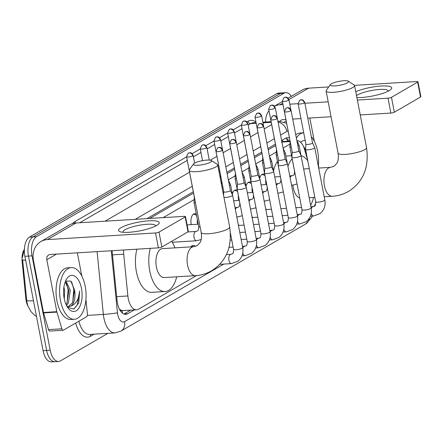 <?xml version="1.0" encoding="UTF-8"?>
<svg xmlns="http://www.w3.org/2000/svg" width="443" height="443" viewBox="0 0 443 443"><rect width="100%" height="100%" fill="white"/><g stroke="black" fill="none" stroke-linecap="round" stroke-linejoin="round"><path stroke-width="0.66" d="M259.748 178.274A8.284 4.214 -93.5 0 1 263.114 174.021A8.284 4.214 -93.5 0 1 264.753 174.548M246.059 186.215A8.284 4.214 -93.5 0 1 249.426 181.962A8.284 4.214 -93.5 0 1 251.065 182.483M232.37 194.15A8.284 4.214 -93.5 0 1 235.737 189.897A8.284 4.214 -93.5 0 1 237.376 190.424M191.304 224.64A8.284 4.214 -93.5 0 1 191.226 224.263A8.284 4.214 -93.5 0 1 194.676 213.703A8.284 4.214 -93.5 0 1 196.315 214.229M190.916 246.878A8.81 4.485 -93.5 0 1 193.231 245.361A8.81 4.485 -93.5 0 1 195.513 246.374M123.58 250.002A15.533 7.908 86.5 0 0 123.708 254.188L127.872 295.952A15.533 7.908 86.5 0 0 128.26 298.604A15.533 7.908 86.5 0 0 136.621 309.807A15.533 7.908 86.5 0 0 138.543 309.208L196.576 275.557M23.601 250.516A13.977 7.116 86.5 0 0 22.15 261.691L25.799 298.233A13.977 7.116 86.5 0 0 26.143 300.62A13.977 7.116 86.5 0 0 27.909 306.03M122.213 310.648L122.346 310.576A15.533 7.908 -93.5 0 1 119.355 308.937A5.178 2.636 86.5 0 0 122.213 310.648A15.533 12.952 59.9 0 1 122.506 313.173M275.684 145.448L268.198 149.789M261.996 153.383L254.509 157.725M248.307 161.318L240.82 165.66M234.618 169.254L227.132 173.595M220.935 177.189L220.154 177.643M193.558 193.065L149.762 218.454M290.06 141.079L283.415 141.483L281.477 142.087M122.346 310.576L136.621 309.807M290.004 144.08L283.083 148.089M276.316 152.015L269.394 156.025M262.627 159.951L255.711 163.96M248.938 167.886L242.022 171.901M235.25 175.821L228.333 179.836M194.189 199.632L163.135 217.635M307.58 159.707L304.524 149.346A15.533 7.908 86.5 0 0 296.932 140.658M314.109 206.394A15.533 7.908 86.5 0 0 315.787 202.656M25.65 260.168A18.119 1.168 174.3 0 1 22.61 259.853L26.957 302.541M107.942 333.335L60.481 360.857A15.533 7.908 -93.5 0 1 58.559 361.455A15.533 7.908 -93.5 0 1 50.197 350.247L32.023 255.866A15.533 7.908 -93.5 0 1 36.564 236.667L283.885 93.268L280.325 93.484A15.533 7.908 -93.5 0 1 282.246 92.886A15.533 7.908 -93.5 0 0 280.325 93.484L33.009 236.883L280.325 93.484L276.764 93.706A15.533 7.908 -93.5 0 1 278.686 93.102L285.801 92.67A15.533 7.908 -93.5 0 1 291.328 96.33M32.023 255.866L28.463 256.087A15.533 7.908 -93.5 0 1 33.009 236.883A15.533 7.908 -93.5 0 0 28.463 256.087L46.642 350.468L28.463 256.087L24.908 256.303A15.533 7.908 -93.5 0 1 29.448 237.105L276.764 93.706M58.559 361.455L55.004 361.671A15.533 7.908 -93.5 0 1 46.642 350.468A15.533 7.908 -93.5 0 0 55.004 361.671L51.443 361.892A15.533 7.908 -93.5 0 1 43.082 350.684L24.908 256.303M112.14 250.699A15.533 7.908 86.5 0 0 112.262 252.438L117.052 300.465A15.533 7.908 86.5 0 0 117.439 303.117A15.533 7.908 86.5 0 0 125.801 314.32A15.533 7.908 86.5 0 0 127.722 313.722L134.218 309.956M130.657 310.172L124.162 313.937A15.533 7.908 -93.5 0 1 123.996 314.032M283.885 93.268A15.533 7.908 -93.5 0 1 285.801 92.67M289.467 138.011A15.533 7.908 86.5 0 0 287.496 137.657A15.533 7.908 86.5 0 0 285.58 138.255L281.632 140.542M275.43 144.141L267.943 148.483M261.747 152.076L254.254 156.418M248.058 160.012L240.566 164.353M234.369 167.947L226.882 172.288M220.68 175.882L219.905 176.336M193.303 191.758L146.96 218.626M285.746 138.166A15.533 7.908 -93.5 0 1 289.196 141.129M85.189 286.267A25.888 13.179 -93.5 0 1 74.418 319.265A25.888 13.179 -93.5 0 1 60.481 300.592A25.888 13.179 -93.5 0 1 71.251 267.589A25.888 13.179 -93.5 0 1 85.189 286.267M74.418 319.265L70.863 319.481A25.888 13.179 -93.5 0 1 56.925 300.808A25.888 13.179 -93.5 0 1 67.696 267.81L71.251 267.589M74.535 289.949A12.941 6.59 -93.5 0 1 74.568 290.121L70.886 281.1L65.498 281.144M64.191 298.444A18.119 9.225 -93.5 0 1 66.5 279.179A18.119 9.225 -93.5 0 1 81.484 288.415A18.119 9.225 -93.5 0 1 78.904 308.101A18.119 9.225 -93.5 0 1 68.283 308.345A18.119 9.225 -93.5 0 1 64.191 298.444M66.035 304.507L66.948 303.067L68.903 290.464L65.232 281.803M66.494 305.487L68.36 302.984L70.315 290.381L66.101 281.355L65.536 281.106M64.285 298.925L64.667 290.724L63.903 287.047M68.228 306.617L72.597 302.724L74.557 290.121A12.941 6.59 -93.5 0 1 70.852 306.074L68.936 306.634L66.921 306.29M67.497 307.237L73.699 309.081L78.738 303.051L79.646 291.023C78.848 299.285 75.919 304.302 70.852 306.074M67.076 302.818L68.133 289.633L66.334 282.961M72.724 302.469L73.782 289.285L71.705 282.019M73.881 309.009L77.193 304.994L79.646 291.023M156.684 225.465A20.71 4.402 169.1 0 1 138.083 231.18A20.71 4.402 169.1 0 1 120.374 231.811A20.71 4.402 169.1 0 1 121.105 227.641A20.71 4.402 169.1 0 1 147.309 220.93A20.71 4.402 169.1 0 1 158.046 224.557A20.71 4.402 169.1 0 1 156.684 225.465M155.598 226.046A16.568 3.522 -10.9 0 0 155.604 225.714A16.568 3.522 -10.9 0 0 143.095 224.667A16.568 3.522 -10.9 0 0 125.103 229.718A16.568 3.522 -10.9 0 0 123.065 231.977A16.568 3.522 -10.9 0 0 123.198 232.287M85.942 299.468L87.393 313.993A2.586 1.318 86.5 0 1 86.568 316.751L63.465 330.146A2.586 1.318 86.5 0 1 63.15 330.245L49.804 331.065A2.586 1.318 -93.5 0 1 48.514 329.62L43.58 312.908A2.586 1.318 -93.5 0 1 43.475 312.492L33.474 260.55A20.71 17.271 59.9 0 1 40.878 241.546A20.71 17.271 59.9 0 1 47.44 239.585L155.521 232.963A2.586 0.548 -10.9 0 0 158.982 232.11L161.85 247.017A2.586 0.548 169.1 0 1 158.389 247.864L50.308 254.492A5.178 4.319 -120.1 0 0 48.669 254.98A5.178 4.319 -120.1 0 0 46.82 259.731L56.82 311.673A2.586 1.318 86.5 0 0 56.92 312.094L61.854 328.8A2.586 1.318 86.5 0 0 63.15 330.245M40.878 241.546L69.54 224.928A20.71 17.271 59.9 0 1 76.096 222.973L184.183 216.345A2.586 0.548 -10.9 0 1 185.49 216.572A2.586 0.548 -10.9 0 1 185.168 216.926L158.982 232.11M185.49 216.572L188.358 231.473A2.586 0.548 169.1 0 1 188.037 231.827L161.85 247.017M77.348 252.831L81.822 276.061M311.324 136.693A25.888 13.179 -93.5 0 1 317.681 151.462A25.888 13.179 -93.5 0 1 318.301 166.092M305.698 149.933L303.377 146.295M300.62 142.286A18.119 9.225 -93.5 0 1 305.216 140.581M307.232 158.522L307.226 157.874M296.378 138.1A25.888 13.179 -93.5 0 1 303.715 132.789L300.188 133.005A25.888 13.179 -93.5 0 0 295.752 134.866M306.429 155.814L304.197 147.214M210.519 162.188A9.32 1.982 -10.9 0 0 211.361 160.538A9.32 1.982 -10.9 0 0 203.642 160.471A9.32 1.982 -10.9 0 0 194.505 163.174A9.32 1.982 -10.9 0 0 193.497 163.976A9.32 1.982 -10.9 0 0 199.433 165.145A9.32 1.982 -10.9 0 0 210.519 162.188M211.361 160.538L217.236 164.314A14.497 3.084 169.1 0 1 217.701 164.907A14.497 3.084 169.1 0 1 215.924 166.884A14.497 3.084 169.1 0 1 200.181 171.303A14.497 3.084 169.1 0 1 189.233 170.389A14.497 3.084 169.1 0 1 189.449 169.663L193.497 163.976M195.363 275.651A14.497 7.381 86.5 0 1 187.561 265.191A14.497 7.381 86.5 0 1 191.802 247.272A14.497 7.381 86.5 0 1 193.591 246.712L162.459 248.623A14.497 7.381 86.5 0 0 156.423 267.101A14.497 7.381 86.5 0 0 164.231 277.562L195.363 275.651C201.183 275.286 206.593 273.663 211.593 270.789C226.362 261.42 232.387 246.823 229.662 226.999L217.701 164.907M176.685 276.797A28.474 14.497 -93.5 0 1 165.084 291.511A28.474 14.497 -93.5 0 1 149.756 270.972A28.474 14.497 -93.5 0 1 150.26 248.362M165.084 291.511L151.744 292.33A28.474 14.497 -93.5 0 1 136.411 271.786A28.474 14.497 -93.5 0 1 136.915 249.182M171.685 241.308A28.474 14.497 -93.5 0 1 174.907 247.858M347.395 82.824A9.32 1.982 -10.9 0 0 348.237 81.174A9.32 1.982 -10.9 0 0 340.517 81.108A9.32 1.982 -10.9 0 0 331.381 83.81A9.32 1.982 -10.9 0 0 330.378 84.613A9.32 1.982 -10.9 0 0 336.309 85.781A9.32 1.982 -10.9 0 0 347.395 82.824M348.237 81.174L354.112 84.951A14.497 3.084 169.1 0 1 354.577 85.543A14.497 3.084 169.1 0 1 352.8 87.52A14.497 3.084 169.1 0 1 337.057 91.939A14.497 3.084 169.1 0 1 326.109 91.025A14.497 3.084 169.1 0 1 326.325 90.3L330.378 84.613M292.934 185.152A14.497 7.381 86.5 0 0 293.305 187.738A14.497 7.381 86.5 0 0 299.745 198.032M313.561 197.434A28.474 14.497 -93.5 0 1 310.643 205.325M287.928 166.396A28.474 14.497 -93.5 0 1 292.147 158.755M301.063 155.598A28.474 14.497 -93.5 0 1 307.802 160.848M273.536 170.86A28.474 14.497 -93.5 0 1 277.429 161.352M223.948 197.329A4.657 0.991 -10.9 0 0 225.819 197.417A4.657 0.991 -10.9 0 0 232.049 195.884A4.657 0.991 -10.9 0 0 232.619 195.247A4.657 0.991 -10.9 0 0 232.603 195.191L230.388 190.507A3.367 0.714 -10.9 0 0 230.377 190.484M223.565 195.341L223.781 191.775A3.367 0.714 -10.9 0 0 223.781 191.797A3.367 0.714 -10.9 0 0 225.481 192.09A3.367 0.714 -10.9 0 0 229.978 190.983A3.367 0.714 -10.9 0 0 230.393 190.523L222.607 150.088C220.592 146.273 219.473 147.674 219.058 147.369L217.613 147.812A3.367 2.808 -120.1 0 1 218.676 147.497A3.367 2.808 59.9 0 1 222.192 150.548A3.367 0.714 -10.9 0 0 222.607 150.088M237.465 183.839L237.155 189.017A4.657 0.991 -10.9 0 0 237.155 189.072A4.657 0.991 -10.9 0 0 239.508 189.482A4.657 0.991 -10.9 0 0 245.732 187.943A4.657 0.991 -10.9 0 0 246.308 187.311A4.657 0.991 -10.9 0 0 246.291 187.256L244.076 182.566M237.47 183.823A3.367 0.714 -10.9 0 0 237.47 183.862A3.367 0.714 -10.9 0 0 239.17 184.155A3.367 0.714 -10.9 0 0 243.667 183.048A3.367 0.714 -10.9 0 0 244.076 182.588A3.367 0.714 -10.9 0 0 244.065 182.549M193.558 246.718A7.764 3.954 86.5 0 0 192.406 246.463A7.764 3.954 86.5 0 0 191.298 246.856M251.153 175.904L250.838 181.082A4.657 0.991 -10.9 0 0 250.843 181.137A4.657 0.991 -10.9 0 0 253.197 181.541A4.657 0.991 -10.9 0 0 259.421 180.008A4.657 0.991 -10.9 0 0 259.997 179.371A4.657 0.991 -10.9 0 0 259.98 179.321L257.765 174.631M251.153 175.882A3.367 0.714 -10.9 0 0 251.159 175.921A3.367 0.714 -10.9 0 0 252.859 176.22A3.367 0.714 -10.9 0 0 257.355 175.107A3.367 0.714 -10.9 0 0 257.765 174.653A3.367 0.714 -10.9 0 0 257.754 174.614M264.842 167.969L264.526 173.147A4.657 0.991 -10.9 0 0 264.532 173.196A4.657 0.991 -10.9 0 0 266.885 173.606A4.657 0.991 -10.9 0 0 273.109 172.072A4.657 0.991 -10.9 0 0 273.68 171.435A4.657 0.991 -10.9 0 0 273.663 171.386L271.448 166.695A3.367 0.714 -10.9 0 0 271.443 166.679M264.842 167.947A3.367 0.714 -10.9 0 0 264.848 167.986A3.367 0.714 -10.9 0 0 266.542 168.279A3.367 0.714 -10.9 0 0 271.038 167.172A3.367 0.714 -10.9 0 0 271.454 166.712L263.668 126.277C261.652 122.467 260.539 123.863 260.119 123.558L258.673 124.001A3.367 2.808 -120.1 0 1 259.742 123.686A3.367 2.808 59.9 0 1 263.253 126.737A3.367 0.714 -10.9 0 0 263.668 126.277M278.531 160.034L278.215 165.206A4.657 0.991 -10.9 0 0 278.221 165.261A4.657 0.991 -10.9 0 0 280.569 165.671A4.657 0.991 -10.9 0 0 286.798 164.137A4.657 0.991 -10.9 0 0 287.369 163.5A4.657 0.991 -10.9 0 0 287.352 163.45L285.137 158.76M278.531 160.012A3.367 0.714 -10.9 0 0 278.531 160.05A3.367 0.714 -10.9 0 0 280.231 160.344A3.367 0.714 -10.9 0 0 284.727 159.236A3.367 0.714 -10.9 0 0 285.142 158.777A3.367 0.714 -10.9 0 0 285.131 158.738M244.099 225.11L238.999 225.426A4.657 2.37 86.5 0 0 238.461 225.581M300.487 156.202A4.657 0.991 -10.9 0 0 301.057 155.565A4.657 0.991 -10.9 0 0 301.041 155.51L298.826 150.819A3.367 0.714 -10.9 0 1 298.831 150.841A3.367 0.714 -10.9 0 1 298.416 151.301A3.367 0.714 -10.9 0 1 293.919 152.409A3.367 0.714 -10.9 0 1 292.219 152.115A3.367 0.714 -10.9 0 1 292.219 152.076L291.904 157.271A4.657 0.991 -10.9 0 0 291.909 157.326A4.657 0.991 -10.9 0 0 294.257 157.736A4.657 0.991 -10.9 0 0 300.487 156.202M257.782 217.175L252.682 217.491A4.657 2.37 86.5 0 0 252.15 217.646M305.903 144.158L305.592 149.335A4.657 0.991 -10.9 0 0 305.592 149.391A4.657 0.991 -10.9 0 0 307.946 149.8A4.657 0.991 -10.9 0 0 314.17 148.261A4.657 0.991 -10.9 0 0 314.746 147.63A4.657 0.991 -10.9 0 0 314.729 147.574L312.514 142.884A3.367 0.714 -10.9 0 0 312.503 142.867M305.908 144.136A3.367 0.714 -10.9 0 0 305.908 144.18A3.367 0.714 -10.9 0 0 307.608 144.473A3.367 0.714 -10.9 0 0 312.105 143.366A3.367 0.714 -10.9 0 0 312.52 142.906L304.729 102.471C302.719 98.656 301.6 100.052 301.179 99.747L299.739 100.196A3.367 2.808 -120.1 0 1 300.803 99.874A3.367 2.808 59.9 0 1 304.319 102.931A3.367 0.714 -10.9 0 0 304.729 102.471M271.47 209.24L266.37 209.55A4.657 2.37 86.5 0 0 265.839 209.711M172.249 242.205A4.657 2.37 86.5 0 0 172.537 242.227L196.559 240.754A4.657 2.37 86.5 0 1 194.045 237.393A4.657 2.37 86.5 0 1 195.274 231.722A4.657 2.37 86.5 0 1 195.989 231.451L187.826 231.949M194.344 197.107A3.367 0.714 -10.9 0 0 194.344 197.146L194.028 202.307A4.657 0.991 -10.9 0 0 194.028 202.362A4.657 0.991 -10.9 0 0 195.474 202.789M186.558 156.711L188.175 153.167A3.367 2.808 -120.1 0 1 189.239 152.846A3.367 2.808 59.9 0 1 192.755 155.897A3.367 0.714 -10.9 0 1 189.1 156.927A3.367 0.714 -10.9 0 1 186.558 156.711L194.344 197.146A3.367 0.714 -10.9 0 0 194.405 197.251M197.379 219.767A4.657 2.37 86.5 0 0 197.406 222.99A4.657 2.37 86.5 0 0 197.755 224.247M229.446 185.628A4.657 0.991 -10.9 0 0 229.983 185.362A4.657 0.991 -10.9 0 0 230.554 184.725A4.657 0.991 -10.9 0 0 230.537 184.676L228.389 180.118M221.921 186.819A4.657 0.991 -10.9 0 0 222.846 186.918M196.531 215.359L195.003 214.55A7.764 3.954 86.5 0 0 193.818 214.279A7.764 3.954 86.5 0 0 193.065 214.467M243.135 177.693A4.657 0.991 -10.9 0 0 243.672 177.427A4.657 0.991 -10.9 0 0 244.243 176.79A4.657 0.991 -10.9 0 0 244.226 176.74L242.077 172.183M235.405 173.318L235.089 178.496A4.657 0.991 -10.9 0 0 235.095 178.551A4.657 0.991 -10.9 0 0 236.529 178.983M256.824 169.758A4.657 0.991 -10.9 0 0 257.361 169.486A4.657 0.991 -10.9 0 0 257.931 168.855A4.657 0.991 -10.9 0 0 257.915 168.8L255.761 164.248M241.308 124.97L242.925 121.421A3.367 2.808 -120.1 0 1 243.993 121.105A3.367 2.808 59.9 0 1 247.504 124.156A3.367 0.714 -10.9 0 1 243.849 125.181A3.367 0.714 -10.9 0 1 241.308 124.97L249.093 165.405A3.367 0.714 -10.9 0 1 249.093 165.366L248.778 170.561A4.657 0.991 -10.9 0 0 248.778 170.616A4.657 0.991 -10.9 0 0 250.217 171.042M238.445 195.956A4.657 2.37 86.5 0 0 238.467 199.184A4.657 2.37 86.5 0 0 238.821 200.435M270.512 161.817A4.657 0.991 -10.9 0 0 271.044 161.551A4.657 0.991 -10.9 0 0 271.62 160.914A4.657 0.991 -10.9 0 0 271.603 160.864L269.449 156.307M262.782 157.426A3.367 0.714 -10.9 0 0 262.782 157.464L262.466 162.625A4.657 0.991 -10.9 0 0 262.466 162.681A4.657 0.991 -10.9 0 0 263.906 163.107M254.996 117.03L256.613 113.486A3.367 2.808 -120.1 0 1 257.676 113.164A3.367 2.808 59.9 0 1 261.193 116.216A3.367 0.714 -10.9 0 1 257.538 117.245A3.367 0.714 -10.9 0 1 254.996 117.03L262.782 157.464A3.367 0.714 -10.9 0 0 262.837 157.564M237.598 191.548L236.069 190.745A7.764 3.954 86.5 0 0 234.879 190.468A7.764 3.954 86.5 0 0 234.125 190.662M252.133 188.02A4.657 2.37 86.5 0 0 252.156 191.243A4.657 2.37 86.5 0 0 252.504 192.5M284.201 153.882A4.657 0.991 -10.9 0 0 284.733 153.616A4.657 0.991 -10.9 0 0 285.309 152.979A4.657 0.991 -10.9 0 0 285.292 152.929L283.138 148.372M276.465 149.512L276.15 154.69A4.657 0.991 -10.9 0 0 276.155 154.74A4.657 0.991 -10.9 0 0 277.595 155.172M251.281 183.612L249.752 182.804A7.764 3.954 86.5 0 0 248.567 182.533A7.764 3.954 86.5 0 0 247.814 182.726M265.822 180.085A4.657 2.37 86.5 0 0 265.844 183.308A4.657 2.37 86.5 0 0 266.193 184.565M297.89 145.946A4.657 0.991 -10.9 0 0 298.421 145.681A4.657 0.991 -10.9 0 0 298.992 145.044A4.657 0.991 -10.9 0 0 298.975 144.994L296.827 140.437M282.374 101.159L283.985 97.61A3.367 2.808 -120.1 0 1 285.054 97.294A3.367 2.808 59.9 0 1 288.565 100.345A3.367 0.714 -10.9 0 1 284.91 101.369A3.367 0.714 -10.9 0 1 282.374 101.159L290.159 141.594A3.367 0.714 -10.9 0 1 290.154 141.555L289.838 146.749A4.657 0.991 -10.9 0 0 289.844 146.805A4.657 0.991 -10.9 0 0 291.284 147.237M264.969 175.677L263.441 174.869A7.764 3.954 86.5 0 0 262.256 174.597A7.764 3.954 86.5 0 0 261.503 174.786M355.773 91.74A20.71 4.402 169.1 0 1 381.517 86.003A20.71 4.402 169.1 0 1 390.538 89.752A20.71 4.402 169.1 0 1 389.175 90.66A20.71 4.402 169.1 0 1 356.892 97.554M388.09 91.241A16.568 3.522 -10.9 0 0 388.096 90.909A16.568 3.522 -10.9 0 0 375.586 89.868A16.568 3.522 -10.9 0 0 357.595 94.918A16.568 3.522 -10.9 0 0 356.521 95.633M265.567 122.03A20.71 17.271 59.9 0 1 268.984 110.65M274.455 106.17A20.71 17.271 59.9 0 1 279.932 104.786L283.033 104.592M288.105 98.196L302.032 90.123A20.71 17.271 59.9 0 1 308.594 88.168L328.723 86.933M289.805 104.177L298.111 103.673M304.884 103.258L328.191 101.829M357.368 100.04L388.013 98.163A2.586 0.548 -10.9 0 0 391.474 97.31L394.342 112.212A2.586 0.548 169.1 0 1 390.881 113.065L360.242 114.942M417.66 82.121A2.586 0.548 -10.9 0 0 417.982 81.772L420.85 96.674A2.586 0.548 169.1 0 1 420.534 97.028L417.66 82.121L391.474 97.31M417.982 81.772A2.586 0.548 -10.9 0 0 416.675 81.545L354.511 85.355M420.534 97.028L394.342 112.212M331.059 116.73L307.752 118.159M300.98 118.574L292.712 119.078M285.901 119.499L282.8 119.688A5.178 4.319 -120.1 0 0 281.161 120.175A5.178 4.319 -120.1 0 0 280.02 121.216M318.772 168.069L318.434 164.663M309.84 118.032L314.314 141.256M116.67 296.638L127.872 295.952M25.799 298.233L26.442 298.194M22.15 261.691L22.792 261.652M282.341 140.132A15.533 12.952 59.9 0 1 282.75 141.583M112.505 254.875L123.708 254.188M281.925 142.059L290.148 141.555M33.469 300.775A18.119 1.168 174.3 0 1 26.674 300.559M43.082 350.684L50.197 350.247M29.448 237.105L36.564 236.667M124.162 313.937L127.722 313.722M111.271 250.755L117.461 312.78A10.355 5.272 86.5 0 0 117.716 314.552A10.355 5.272 86.5 0 0 124.572 321.624L223.809 264.083M124.572 321.624A10.355 8.638 -120.1 0 1 120.867 331.126L115.03 332.903A20.71 10.543 -93.5 0 1 103.878 317.963A20.71 10.543 -93.5 0 1 103.363 314.425L87.326 315.405M94.099 334.183L90.488 336.276A2.586 2.16 59.9 0 1 90.876 334.382M90.488 336.276A23.296 11.861 -93.5 0 1 75.681 323.063M78.893 321.203A20.71 10.543 86.5 0 0 89.674 334.454L115.03 332.903M72.53 223.615A23.296 11.861 -93.5 0 1 74.9 221.616L186.586 156.861M192.168 153.627L200.275 148.926M205.857 145.692L213.963 140.99M219.54 137.751L227.647 133.055M233.228 129.816L241.335 125.114M246.917 121.88L248.036 121.232A23.296 11.861 -93.5 0 1 255.982 122.152M117.461 312.78A10.355 0.67 174.3 0 1 103.363 314.425L97.1 251.624M271.232 122.323L262.965 122.833M256.192 123.248L250.738 123.58L248.18 125.064M277.927 121.321A20.71 10.543 -93.5 0 1 278.647 121.227L277.922 121.271M256.071 122.611L253.296 122.783A20.71 10.543 86.5 0 0 250.738 123.58A2.586 2.16 59.9 0 1 248.036 121.232M105.052 221.195L189.543 172.211M210.275 160.189L216.915 156.335M223.117 152.741L230.604 148.399M236.806 144.806L244.292 140.464M250.489 136.87L257.981 132.529M264.178 128.93L271.67 124.588M242.016 128.636L234.491 133M228.328 136.571L220.802 140.935M214.639 144.512L207.119 148.87M200.95 152.447L193.43 156.805M187.262 160.383L79.701 222.751M288.122 131.023A10.355 5.272 86.5 0 0 286.898 131.416L280.58 135.082M274.378 138.676L266.891 143.017M260.694 146.611L253.202 150.952M247.006 154.546L239.513 158.887M233.317 162.481L225.83 166.823M219.628 170.422L218.853 170.871M192.251 186.293L135.248 219.346M75.57 223.012A2.586 2.16 59.9 0 1 74.9 221.616M286.898 131.416A10.355 8.638 -120.1 0 0 278.088 122.152M312.326 216.073L311.479 217.834L305.676 223.97A10.355 8.638 -120.1 0 0 309.463 218.144M76.096 222.973L47.44 239.585M188.037 231.827L185.168 216.926M56.51 254.11L46.82 259.731M43.475 312.492L56.82 311.673M158.389 247.864L155.521 232.963M56.92 312.094L43.58 312.908M48.514 329.62L61.854 328.8M193.591 246.712L197.046 245.71L199.915 242.758C200.203 242.155 202.191 239.685 201.194 232.481A14.497 3.084 -10.9 0 0 212.136 233.395A14.497 3.084 -10.9 0 0 227.879 228.981A14.497 3.084 -10.9 0 0 229.662 226.999M318.683 168.074L330.467 167.349A14.497 7.381 86.5 0 0 328.678 167.908A14.497 7.381 86.5 0 0 324.437 185.827A14.497 7.381 86.5 0 0 332.244 196.288C338.059 195.922 343.469 194.3 348.469 191.426C363.243 182.056 369.263 167.46 366.538 147.635L354.577 85.543M330.467 167.349L333.928 166.346L336.791 163.395C337.079 162.791 339.067 160.322 338.07 153.117A14.497 3.084 -10.9 0 0 349.012 154.031A14.497 3.084 -10.9 0 0 364.755 149.618A14.497 3.084 -10.9 0 0 366.538 147.635M217.613 147.812L215.996 151.362A3.367 0.714 -10.9 0 0 218.537 151.572A3.367 0.714 -10.9 0 0 222.192 150.548M231.429 263.613L237.891 261.27C242.055 257.793 243.661 253.235 242.703 247.604A4.657 0.991 -10.9 0 1 242.26 248.158A4.657 0.991 -10.9 0 1 242.127 248.241A4.657 0.991 -10.9 0 1 237.066 249.658A4.657 0.991 -10.9 0 1 233.55 249.365C233.472 252.46 233.068 253.933 232.331 253.795L230.858 254.315A4.657 2.37 86.5 0 0 230.144 254.581A4.657 2.37 86.5 0 0 228.92 260.251A4.657 2.37 86.5 0 0 231.429 263.613L219.75 264.333M235.881 142.613A3.367 2.808 59.9 0 0 232.365 139.556A3.367 2.808 -120.1 0 0 231.301 139.877L229.684 143.421A3.367 0.714 -10.9 0 0 232.226 143.637A3.367 0.714 -10.9 0 0 235.881 142.613A3.367 0.714 -10.9 0 0 236.291 142.153L244.076 182.588M242.786 253.053A4.657 2.37 86.5 0 0 245.117 255.677L242 255.871M242.487 246.502L246.02 245.859C246.757 245.998 247.161 244.519 247.238 241.429A4.657 0.991 -10.9 0 0 250.755 241.723A4.657 0.991 -10.9 0 0 255.816 240.3A4.657 0.991 -10.9 0 0 255.949 240.222A4.657 0.991 -10.9 0 0 256.392 239.669L246.308 187.311M244.547 246.374A4.657 2.37 86.5 0 0 243.833 246.646A4.657 2.37 86.5 0 0 242.808 248.224M249.57 134.672A3.367 2.808 59.9 0 0 246.053 131.621A3.367 2.808 -120.1 0 0 244.99 131.942L243.373 135.486A3.367 0.714 -10.9 0 0 245.909 135.702A3.367 0.714 -10.9 0 0 249.57 134.672A3.367 0.714 -10.9 0 0 249.979 134.212L257.765 174.653M256.469 245.117A4.657 2.37 86.5 0 0 258.806 247.742L255.689 247.93M256.176 238.567L259.703 237.924C260.44 238.063 260.849 236.584 260.927 233.494A4.657 0.991 -10.9 0 0 264.443 233.788A4.657 0.991 -10.9 0 0 269.505 232.365A4.657 0.991 -10.9 0 0 269.637 232.287A4.657 0.991 -10.9 0 0 270.075 231.728L259.997 179.371M258.236 238.439A4.657 2.37 86.5 0 0 257.521 238.711A4.657 2.37 86.5 0 0 256.497 240.289M258.673 124.001L257.062 127.551A3.367 0.714 -10.9 0 0 259.598 127.761A3.367 0.714 -10.9 0 0 263.253 126.737M270.158 237.177A4.657 2.37 86.5 0 0 272.489 239.807L269.372 239.995M269.865 230.631L273.392 229.989C274.128 230.127 274.538 228.649 274.616 225.553A4.657 0.991 -10.9 0 0 278.132 225.852A4.657 0.991 -10.9 0 0 283.193 224.429A4.657 0.991 -10.9 0 0 283.326 224.352A4.657 0.991 -10.9 0 0 283.764 223.793L273.68 171.435M271.919 230.504A4.657 2.37 86.5 0 0 271.21 230.775A4.657 2.37 86.5 0 0 270.186 232.353M276.941 118.802A3.367 2.808 59.9 0 0 273.431 115.75A3.367 2.808 -120.1 0 0 272.362 116.066L270.745 119.616A3.367 0.714 -10.9 0 0 273.287 119.826A3.367 0.714 -10.9 0 0 276.941 118.802A3.367 0.714 -10.9 0 0 277.357 118.342L285.142 158.777M283.847 229.241A4.657 2.37 86.5 0 0 286.178 231.872L283.06 232.06M283.553 222.696L287.081 222.048C287.817 222.192 288.227 220.714 288.299 217.618A4.657 0.991 -10.9 0 0 291.821 217.912A4.657 0.991 -10.9 0 0 296.882 216.494A4.657 0.991 -10.9 0 0 297.009 216.411A4.657 0.991 -10.9 0 0 297.452 215.857L287.369 163.5M285.608 222.569A4.657 2.37 86.5 0 0 284.893 222.84A4.657 2.37 86.5 0 0 283.869 224.413M290.63 110.866A3.367 2.808 59.9 0 0 287.119 107.815A3.367 2.808 -120.1 0 0 286.051 108.131L284.434 111.68A3.367 0.714 -10.9 0 0 286.975 111.891A3.367 0.714 -10.9 0 0 290.63 110.866A3.367 0.714 -10.9 0 0 291.045 110.407L298.831 150.841M297.535 221.306A4.657 2.37 86.5 0 0 299.867 223.931L296.749 224.125M297.242 214.755L300.769 214.113C301.506 214.251 301.91 212.778 301.988 209.683A4.657 0.991 -10.9 0 0 305.509 209.976A4.657 0.991 -10.9 0 0 310.565 208.559A4.657 0.991 -10.9 0 0 310.698 208.476A4.657 0.991 -10.9 0 0 311.141 207.922L301.057 155.565M299.296 214.633A4.657 2.37 86.5 0 0 298.582 214.899A4.657 2.37 86.5 0 0 297.558 216.477M299.739 100.196L298.122 103.74A3.367 0.714 -10.9 0 0 300.664 103.955A3.367 0.714 -10.9 0 0 304.319 102.931M311.224 213.371A4.657 2.37 86.5 0 0 313.555 215.996L310.438 216.19M310.931 206.82L314.458 206.178C315.195 206.316 315.599 204.838 315.676 201.748A4.657 0.991 -10.9 0 0 319.193 202.041A4.657 0.991 -10.9 0 0 324.254 200.618A4.657 0.991 -10.9 0 0 324.387 200.541A4.657 0.991 -10.9 0 0 324.83 199.987L314.746 147.63M312.985 206.693A4.657 2.37 86.5 0 0 312.271 206.964A4.657 2.37 86.5 0 0 311.246 208.542M195.989 231.451L197.456 230.93C198.47 230.299 198.874 228.826 198.68 226.5A4.657 0.991 -10.9 0 0 200.12 226.932M192.755 155.897A3.367 0.714 -10.9 0 0 193.165 155.443L194.638 163.096M206.438 147.962A3.367 2.808 59.9 0 0 202.927 144.911A3.367 2.808 -120.1 0 0 201.864 145.232L200.247 148.776A3.367 0.714 -10.9 0 0 202.783 148.986A3.367 0.714 -10.9 0 0 206.438 147.962A3.367 0.714 -10.9 0 0 206.853 147.502L209.273 160.078M220.127 140.027A3.367 2.808 59.9 0 0 216.616 136.976A3.367 2.808 -120.1 0 0 215.547 137.291L213.93 140.841A3.367 0.714 -10.9 0 0 216.472 141.051A3.367 0.714 -10.9 0 0 220.127 140.027A3.367 0.714 -10.9 0 0 220.542 139.567L222.475 149.607M233.815 132.092A3.367 2.808 59.9 0 0 230.305 129.04A3.367 2.808 -120.1 0 0 229.236 129.356L227.619 132.906A3.367 0.714 -10.9 0 0 230.161 133.116A3.367 0.714 -10.9 0 0 233.815 132.092A3.367 0.714 -10.9 0 0 234.231 131.632L236.163 141.671M236.745 216.682A4.657 2.37 86.5 0 0 237.62 216.943L236.806 216.992M235.028 207.767L238.522 207.125C239.53 206.493 239.934 205.015 239.741 202.695A4.657 0.991 -10.9 0 0 239.801 202.811M237.049 207.64A4.657 2.37 86.5 0 0 236.335 207.911A4.657 2.37 86.5 0 0 235.344 209.395M250.433 208.747A4.657 2.37 86.5 0 0 251.308 209.007L250.494 209.057M248.717 199.832L252.211 199.189C253.219 198.553 253.623 197.08 253.429 194.759A4.657 0.991 -10.9 0 0 253.49 194.87M250.738 199.704A4.657 2.37 86.5 0 0 250.024 199.976A4.657 2.37 86.5 0 0 249.032 201.46M247.504 124.156A3.367 0.714 -10.9 0 0 247.919 123.697L249.852 133.736M264.122 200.812A4.657 2.37 86.5 0 0 264.997 201.072L264.183 201.122M262.406 191.891L265.894 191.249C266.907 190.617 267.312 189.144 267.118 186.819A4.657 0.991 -10.9 0 0 267.179 186.935M264.427 191.769A4.657 2.37 86.5 0 0 263.712 192.04A4.657 2.37 86.5 0 0 262.721 193.525M261.193 116.216A3.367 0.714 -10.9 0 0 261.603 115.761L263.535 125.795M274.881 108.28A3.367 2.808 59.9 0 0 271.365 105.229A3.367 2.808 -120.1 0 0 270.302 105.55L268.685 109.094A3.367 0.714 -10.9 0 0 271.227 109.305A3.367 0.714 -10.9 0 0 274.881 108.28A3.367 0.714 -10.9 0 0 275.291 107.821L277.224 117.86M277.811 192.877A4.657 2.37 86.5 0 0 278.68 193.137L277.872 193.187M276.094 183.956L279.583 183.313C280.591 182.682 281 181.204 280.807 178.883A4.657 0.991 -10.9 0 0 280.862 179M278.11 183.834A4.657 2.37 86.5 0 0 277.401 184.105A4.657 2.37 86.5 0 0 276.41 185.589M291.5 184.936A4.657 2.37 86.5 0 0 292.369 185.196L291.555 185.246M289.783 176.021L293.272 175.378C294.279 174.747 294.689 173.268 294.49 170.948A4.657 0.991 -10.9 0 0 294.551 171.064M291.799 175.899A4.657 2.37 86.5 0 0 291.084 176.164A4.657 2.37 86.5 0 0 290.093 177.654M288.565 100.345A3.367 0.714 -10.9 0 0 288.98 99.885L290.913 109.925M308.594 88.168L288.908 99.581M282.756 103.147L279.932 104.786M286.184 120.945L284.201 122.091M390.881 113.065L388.013 98.163M287.623 141.228L286.638 138.609M26.801 301.617L27.937 306.102L30.96 311.612L34.814 315.416L36.509 316.54M24.459 248.346L22.488 257.294M271.11 121.687L262.843 122.196M286.638 123.315L278.647 121.227M120.867 331.126L305.676 223.97M201.194 232.481L189.233 170.389M309.17 197.7L314.829 197.356M324.21 196.781L332.244 196.288M291.56 155.731L285.901 156.074M338.07 153.117L326.109 91.025M303.643 168.993L309.303 168.645M242.703 247.604L232.619 195.247M226.434 254.587L230.858 254.315M233.55 249.365L230.449 233.256M215.996 151.362L223.781 191.797M245.117 255.677L251.58 253.335C255.744 249.858 257.35 245.3 256.392 239.669M192.406 246.463L191.182 246.535M229.092 247.327L233.112 247.078M247.238 241.429L237.155 189.072M229.684 143.421L237.47 183.862M236.291 142.153C234.275 138.338 233.162 139.733 232.741 139.429L231.301 139.877M258.806 247.742L265.268 245.4C269.433 241.922 271.033 237.365 270.075 231.728M230.349 240.15L231.761 240.062M241.136 239.486L246.795 239.142M260.927 233.494L250.843 181.137M243.373 135.486L251.159 175.921M249.979 134.212C247.964 130.403 246.851 131.798 246.43 131.493L244.99 131.942M272.489 239.807L278.957 237.465C283.121 233.987 284.722 229.43 283.764 223.793M239.79 232.475L245.45 232.126M254.825 231.551L260.484 231.207M274.616 225.553L264.532 173.196M257.062 127.551L264.848 167.986M286.178 231.872L292.64 229.529C296.804 226.046 298.41 221.489 297.452 215.857M239.353 225.404L238.323 224.856M253.474 224.54L259.133 224.191M268.513 223.615L274.173 223.266M288.299 217.618L278.221 165.261M270.745 119.616L278.531 160.05M277.357 118.342C275.341 114.532 274.228 115.928 273.807 115.623L272.362 116.066M299.867 223.931L306.329 221.589C310.493 218.111 312.099 213.554 311.141 207.922M253.042 217.469L252.012 216.92M267.162 216.599L272.822 216.256M282.202 215.68L287.861 215.331M301.988 209.683L291.909 157.326M284.434 111.68L292.219 152.115M291.045 110.407C289.03 106.591 287.917 107.987 287.496 107.688L286.051 108.131M313.555 215.996L320.018 213.653C324.182 210.176 325.788 205.618 324.83 199.987M266.73 209.528L265.695 208.985M280.851 208.664L286.51 208.315M295.891 207.745L301.55 207.396M315.676 201.748L305.592 149.391M298.122 103.74L305.908 144.18M172.897 242.205L172.432 242.526M201.155 239.547L196.559 240.754M198.68 226.5L194.028 202.362M193.165 155.443C191.149 151.628 190.036 153.023 189.615 152.719L188.175 153.167M187.09 224.9L198.237 224.213M200.247 148.776L202.534 160.659M206.853 147.502C204.838 143.693 203.725 145.088 203.304 144.783L201.864 145.232M232.553 195.086L230.554 184.725M213.93 140.841L221.721 181.276L221.511 184.67M193.818 214.279L193.242 214.312M220.542 139.567C218.526 135.757 217.413 137.153 216.992 136.848L215.547 137.291M242.282 215.708L237.62 216.943M246.236 187.151L244.243 176.79M239.741 202.695L235.095 178.551M227.619 132.906L235.405 173.34M234.231 131.632C232.215 127.817 231.102 129.218 230.681 128.913L229.236 129.356M255.971 207.767L251.308 209.007M259.925 179.21L257.931 168.855M233.677 200.751L239.303 200.408M253.429 194.759L248.778 170.616M247.919 123.697C245.904 119.881 244.785 121.277 244.37 120.978L242.925 121.421M269.66 199.832L264.997 201.072M273.613 171.275L271.62 160.914M234.879 190.468L234.303 190.501M247.366 192.816L252.986 192.472M267.118 186.819L262.466 162.681M261.603 115.761C259.587 111.946 258.474 113.342 258.053 113.037L256.613 113.486M283.348 191.897L278.68 193.137M287.302 163.34L285.309 152.979M248.567 182.533L247.991 182.566M261.054 184.881L266.675 184.532M280.807 178.883L276.155 154.74M268.685 109.094L276.471 149.529M275.291 107.821C273.276 104.011 272.163 105.406 271.742 105.102L270.302 105.55M297.037 183.961L292.369 185.196M300.991 155.404L298.992 145.044M262.256 174.597L261.68 174.631M274.743 176.94L280.364 176.596M294.49 170.948L289.844 146.805M288.98 99.885C286.964 96.076 285.851 97.471 285.43 97.167L283.985 97.61M282.435 101.486L274.416 106.132"/></g></svg>
